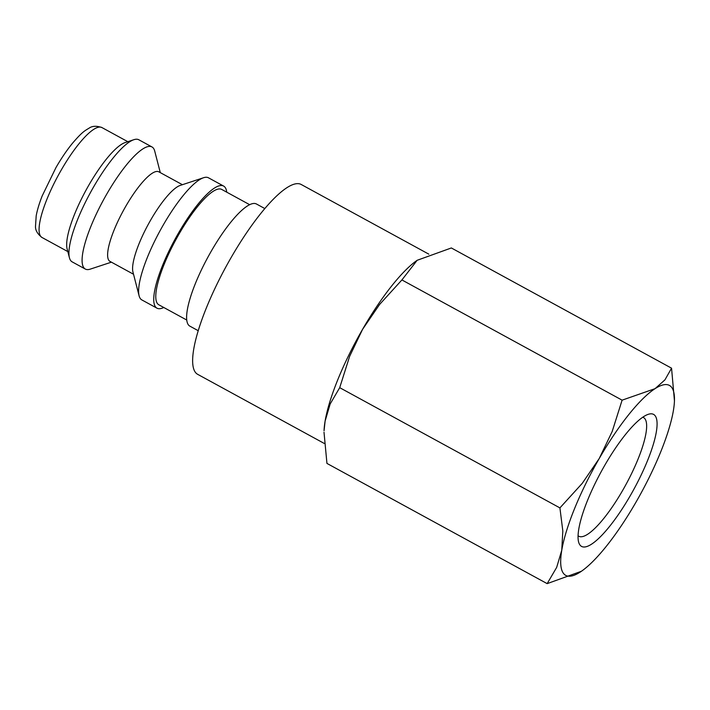 <?xml version="1.0" encoding="UTF-8"?>
<svg xmlns="http://www.w3.org/2000/svg" width="710" height="710" viewBox="0 0 710 710"><rect width="100%" height="100%" fill="white"/><g stroke="black" fill="none" stroke-linecap="round" stroke-linejoin="round"><path stroke-width="1.06" d="M264.857 208.58L256.496 204.018A69.553 17.173 118.6 0 0 209.716 253.905A69.553 17.173 118.6 0 0 188.532 325.038A69.553 17.173 118.6 0 0 189.827 326.121L198.188 330.683M249.689 204.702L221.777 189.463A65.693 16.215 118.6 0 0 177.598 236.581A65.693 16.215 118.6 0 0 157.593 303.765A65.693 16.215 118.6 0 0 158.818 304.785L186.73 320.024M226.73 192.161A69.553 17.173 118.6 0 0 224.919 187.147A69.553 17.173 118.6 0 0 223.623 186.073L208.509 177.82A69.553 17.173 118.6 0 0 203.566 177.731A69.553 17.173 118.6 0 0 160.105 230.643A69.553 17.173 118.6 0 0 139.107 295.813A69.553 17.173 118.6 0 0 140.544 298.839A69.553 17.173 118.6 0 0 141.84 299.922L156.963 308.175A69.553 17.173 118.6 0 0 163.77 307.483M223.623 186.073A69.553 17.173 118.6 0 0 176.843 235.96A69.553 17.173 118.6 0 0 155.667 307.102A69.553 17.173 118.6 0 0 156.963 308.175M182.408 184.698L158.862 171.847A51.005 12.594 118.6 0 0 124.561 208.429A51.005 12.594 118.6 0 0 109.02 260.597A51.005 12.594 118.6 0 0 109.979 261.386L133.524 274.246M160.291 172.628L154.709 151.061A69.553 17.173 118.6 0 0 153.271 148.026A69.553 17.173 118.6 0 0 151.976 146.952A69.553 17.173 118.6 0 0 105.195 196.839A69.553 17.173 118.6 0 0 84.011 267.981A69.553 17.173 118.6 0 0 85.306 269.055A69.553 17.173 118.6 0 0 90.25 269.134L111.408 262.167M151.976 146.952L138.823 139.772A69.553 17.173 118.6 0 0 133.888 139.692A69.553 17.173 118.6 0 0 90.427 192.596A69.553 17.173 118.6 0 0 69.42 257.765A69.553 17.173 118.6 0 0 70.867 260.801A69.553 17.173 118.6 0 0 72.163 261.875L85.306 269.055M324.221 443.43L197.646 374.321A108.124 26.687 -61.4 0 1 195.632 372.652A108.124 26.687 -61.4 0 1 228.558 262.079A108.124 26.687 -61.4 0 1 301.271 184.52L428.831 254.162M674.447 400.822L671.553 368.179L664.942 379.859L655.055 388.663L622.111 400.165L612.197 431.467L599.231 458.518A108.204 26.705 118.6 0 0 561.761 550.259L556.667 567.397L547.161 583.638L581.392 571.275A108.204 26.705 118.6 0 0 635.92 502.281A108.204 26.705 118.6 0 0 673.399 410.54A108.204 26.705 118.6 0 0 674.447 400.822A108.204 26.705 118.6 0 0 671.438 387.101A108.204 26.705 118.6 0 0 655.055 388.663A108.204 26.705 118.6 0 0 599.231 458.518L582.235 483.368L559.915 507.898L562.817 530.911L561.761 550.259A108.204 26.705 118.6 0 0 563.713 573.698A108.204 26.705 118.6 0 0 580.097 572.136A108.204 26.705 118.6 0 0 581.392 571.275M642.763 417.231A67.592 16.685 -61.4 0 1 643.517 417.551A67.592 16.685 -61.4 0 1 644.778 418.589A67.592 16.685 -61.4 0 1 624.188 487.726A67.592 16.685 -61.4 0 1 578.73 536.21A67.592 16.685 -61.4 0 1 578.055 535.748M580.15 545.227A75.18 18.558 -61.4 0 1 578.588 541.952A75.18 18.558 -61.4 0 1 601.29 471.511A75.18 18.558 -61.4 0 1 648.265 414.32A75.18 18.558 -61.4 0 1 655.002 415.572A75.18 18.558 -61.4 0 1 630.32 495.607A75.18 18.558 -61.4 0 1 580.15 545.227M325.109 421.057A108.204 26.705 118.6 0 0 324.053 430.784L325.109 421.057L330.194 403.91L339.708 387.669L349.622 356.367L362.588 329.316A108.204 26.705 118.6 0 0 325.109 421.057M417.134 260.313A108.204 26.705 118.6 0 0 417.116 260.33A108.204 26.705 118.6 0 0 362.588 329.316L379.584 304.475L401.904 279.944L417.152 260.295L451.347 247.959L671.553 368.179M547.161 583.638L326.946 463.417L324.008 432.239M401.904 279.944L622.111 400.165M339.708 387.669L559.915 507.898M133.888 139.692L125.129 142.577A62.604 15.451 118.6 0 0 86.016 190.191A62.604 15.451 118.6 0 0 67.113 248.846L69.42 257.765M203.566 177.731L180.216 185.425A51.005 12.594 118.6 0 0 148.346 224.218A51.005 12.594 118.6 0 0 132.947 272.01L139.107 295.813M41.97 237.468C37.453 233.918 35.296 230.191 35.5 226.295L36.192 215.813C37.275 209.965 39.281 203.326 42.192 195.907L55.975 167.56C61.291 158.365 66.74 150.334 72.314 143.464C82.174 131.927 84.552 130.906 89.061 128.173C92.229 125.892 96.533 125.697 101.965 127.578A62.604 15.451 118.6 0 0 61.353 169.859A62.604 15.451 118.6 0 0 40.807 236.501A62.604 15.451 118.6 0 0 41.97 237.468L67.823 251.58M101.965 127.578L127.818 141.689"/></g></svg>
